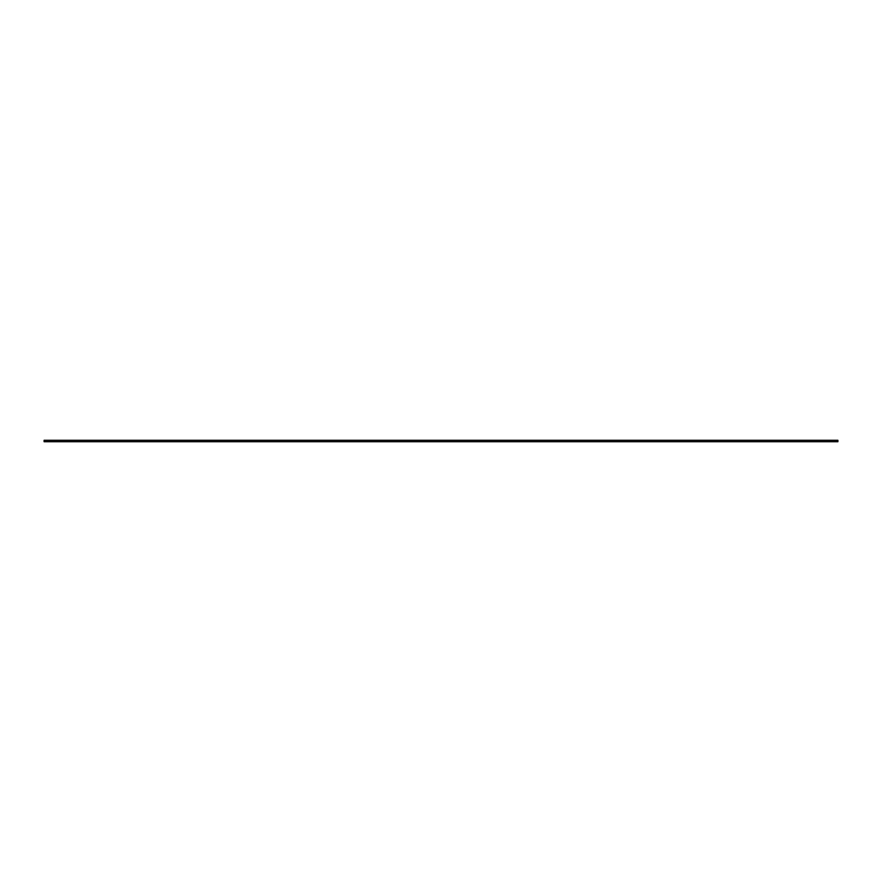 <?xml version="1.0" encoding="UTF-8"?>
<svg xmlns="http://www.w3.org/2000/svg" width="882" height="882" viewBox="0 0 882 882"><rect width="100%" height="100%" fill="white"/><g stroke="black" fill="none" stroke-linecap="round" stroke-linejoin="round"><path stroke-width="1.32" d="M837.9 440.283L837.9 441.717L44.1 441.717L44.1 440.283L837.9 440.283"/></g></svg>
